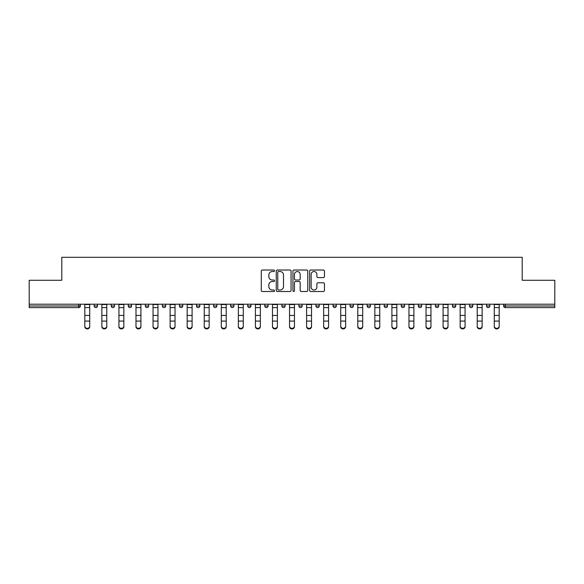 <?xml version="1.0" encoding="UTF-8"?>
<svg xmlns="http://www.w3.org/2000/svg" width="584" height="584" viewBox="0 0 584 584"><rect width="100%" height="100%" fill="white"/><g stroke="black" fill="none" stroke-linecap="round" stroke-linejoin="round"><path stroke-width="0.88" d="M274.502 270.772A0.752 0.752 0 0 0 273.75 270.02L262.347 270.02A1.073 1.073 0 0 0 261.274 271.1L261.274 290.416A1.073 1.073 0 0 0 262.347 291.496L273.75 291.496A0.752 0.752 0 0 0 274.502 290.744A0.752 0.752 0 0 0 273.75 289.993L272.275 289.993A3.438 3.438 0 0 1 268.837 286.554L268.837 284.941A3.438 3.438 0 0 1 272.275 281.51L273.75 281.51A0.752 0.752 0 0 0 274.502 280.758A0.752 0.752 0 0 0 273.75 280.006L272.275 280.006A3.438 3.438 0 0 1 268.837 276.568L268.837 274.962A3.438 3.438 0 0 1 272.275 271.524L273.75 271.524A0.752 0.752 0 0 0 274.502 270.772M323.375 277.59A1.073 1.073 0 0 0 324.448 276.517L324.448 271.1A1.073 1.073 0 0 0 323.375 270.02L310.703 270.02A1.073 1.073 0 0 0 309.629 271.1L309.629 290.416A1.073 1.073 0 0 0 310.703 291.496L323.375 291.496A1.073 1.073 0 0 0 324.448 290.416L324.448 283.868A1.073 1.073 0 0 0 323.375 282.795L317.952 282.795A1.073 1.073 0 0 0 316.878 283.868L316.878 287.116A2.869 2.869 0 0 1 314.01 289.993A2.869 2.869 0 0 1 311.133 287.116L311.133 274.4A2.869 2.869 0 0 1 314.01 271.524A2.869 2.869 0 0 1 316.878 274.4L316.878 276.517A1.073 1.073 0 0 0 317.952 277.59L323.375 277.59M29.2 304.213L29.2 280.269L61.787 280.269L61.787 257.303L522.213 257.303L522.213 280.269L554.8 280.269L554.8 304.213L29.2 304.213L29.2 305.965L78.745 305.965L78.745 304.213M291.058 271.1A1.073 1.073 0 0 0 289.985 270.02L277.32 270.02A1.073 1.073 0 0 0 276.247 271.1L276.247 290.416A1.073 1.073 0 0 0 277.32 291.496L289.985 291.496A1.073 1.073 0 0 0 291.058 290.416L291.058 271.1M294.015 270.02L306.68 270.02A1.073 1.073 0 0 1 307.753 271.1L307.753 290.416A1.073 1.073 0 0 1 306.68 291.496L301.256 291.496A1.073 1.073 0 0 1 300.183 290.416L300.183 282.583A1.073 1.073 0 0 0 299.11 281.51L295.519 281.51A1.073 1.073 0 0 0 294.445 282.583L294.445 290.744A0.752 0.752 0 0 1 293.694 291.496A0.752 0.752 0 0 1 292.942 290.744L292.942 271.1A1.073 1.073 0 0 1 294.015 270.02M78.745 307.607A1.643 1.643 0 0 0 80.38 305.965L78.745 305.965L78.745 307.607A1.643 1.643 0 0 0 80.38 305.965L80.38 304.213L80.38 305.965A1.643 1.643 0 0 1 78.745 307.607L29.2 307.607L29.2 305.965M554.8 304.213L554.8 307.607L505.255 307.607A1.643 1.643 0 0 1 503.62 305.965L503.62 304.213M94.163 304.213L94.163 305.965L94.163 304.213M95.805 307.607A1.643 1.643 0 0 1 94.163 305.965A1.643 1.643 0 0 0 95.805 307.607A1.643 1.643 0 0 0 97.44 305.965L97.44 304.213L97.44 305.965A1.643 1.643 0 0 1 95.805 307.607A1.643 1.643 0 0 1 94.163 305.965L97.44 305.965A1.643 1.643 0 0 1 95.805 307.607M111.223 304.213L111.223 305.965L111.223 304.213M114.5 304.213L114.5 305.965L114.5 304.213M128.283 304.213L128.283 305.965L128.283 304.213M131.561 304.213L131.561 305.965L131.561 304.213M145.343 304.213L145.343 305.965L145.343 304.213M148.628 304.213L148.628 305.965L148.628 304.213M162.403 305.965A1.643 1.643 0 0 0 164.046 307.607A1.643 1.643 0 0 0 165.688 305.965A1.643 1.643 0 0 1 164.046 307.607A1.643 1.643 0 0 0 165.688 305.965L165.688 304.213L165.688 305.965L162.403 305.965A1.643 1.643 0 0 0 164.046 307.607A1.643 1.643 0 0 1 162.403 305.965L162.403 304.213M182.748 304.213L182.748 305.965L179.463 305.965A1.643 1.643 0 0 0 181.106 307.607A1.643 1.643 0 0 1 179.463 305.965L179.463 304.213M196.523 304.213L196.523 305.965L196.523 304.213M199.808 304.213L199.808 305.965L199.808 304.213M213.583 304.213L213.583 305.965L213.583 304.213M216.868 304.213L216.868 305.965A1.643 1.643 0 0 1 215.226 307.607A1.643 1.643 0 0 1 213.583 305.965L216.868 305.965A1.643 1.643 0 0 1 215.226 307.607M230.651 304.213L230.651 305.965L230.651 304.213M233.928 304.213L233.928 305.965L233.928 304.213M247.711 305.965A1.643 1.643 0 0 0 249.346 307.607A1.643 1.643 0 0 0 250.989 305.965L250.989 304.213L250.989 305.965L247.711 305.965A1.643 1.643 0 0 0 249.346 307.607A1.643 1.643 0 0 1 247.711 305.965L247.711 304.213M266.406 307.607A1.643 1.643 0 0 0 268.049 305.965L268.049 304.213L268.049 305.965A1.643 1.643 0 0 1 266.406 307.607A1.643 1.643 0 0 1 264.771 305.965L264.771 304.213M281.831 304.213L281.831 305.965L281.831 304.213M285.109 304.213L285.109 305.965L285.109 304.213M298.891 304.213L298.891 305.965L298.891 304.213M302.169 304.213L302.169 305.965L302.169 304.213M319.229 304.213L319.229 305.965A1.643 1.643 0 0 1 317.594 307.607A1.643 1.643 0 0 1 315.951 305.965L315.951 304.213M336.289 304.213L336.289 305.965A1.643 1.643 0 0 1 334.654 307.607A1.643 1.643 0 0 1 333.011 305.965L333.011 304.213M353.349 304.213L353.349 305.965A1.643 1.643 0 0 1 351.714 307.607A1.643 1.643 0 0 1 350.072 305.965L350.072 304.213M370.417 304.213L370.417 305.965A1.643 1.643 0 0 1 368.774 307.607A1.643 1.643 0 0 1 367.132 305.965L367.132 304.213M385.834 307.607A1.643 1.643 0 0 0 387.477 305.965L387.477 304.213L387.477 305.965A1.643 1.643 0 0 1 385.834 307.607A1.643 1.643 0 0 1 384.192 305.965L384.192 304.213M404.537 304.213L404.537 305.965A1.643 1.643 0 0 1 402.894 307.607A1.643 1.643 0 0 1 401.252 305.965L401.252 304.213M418.312 304.213L418.312 305.965L418.312 304.213M421.597 304.213L421.597 305.965A1.643 1.643 0 0 1 419.954 307.607A1.643 1.643 0 0 1 418.312 305.965L421.597 305.965A1.643 1.643 0 0 1 419.954 307.607M437.014 307.607A1.643 1.643 0 0 0 438.657 305.965L438.657 304.213L438.657 305.965A1.643 1.643 0 0 1 437.014 307.607A1.643 1.643 0 0 1 435.372 305.965L435.372 304.213M452.439 304.213L452.439 305.965L452.439 304.213M455.717 304.213L455.717 305.965A1.643 1.643 0 0 1 454.075 307.607A1.643 1.643 0 0 1 452.439 305.965L455.717 305.965A1.643 1.643 0 0 1 454.075 307.607A1.643 1.643 0 0 0 455.717 305.965M469.499 305.965A1.643 1.643 0 0 0 471.135 307.607A1.643 1.643 0 0 0 472.777 305.965L472.777 304.213L472.777 305.965L469.499 305.965A1.643 1.643 0 0 0 471.135 307.607A1.643 1.643 0 0 1 469.499 305.965L469.499 304.213M486.56 304.213L486.56 305.965L486.56 304.213M489.837 304.213L489.837 305.965L489.837 304.213M112.865 307.607A1.643 1.643 0 0 1 111.223 305.965A1.643 1.643 0 0 0 112.865 307.607A1.643 1.643 0 0 0 114.5 305.965A1.643 1.643 0 0 1 112.865 307.607A1.643 1.643 0 0 1 111.223 305.965L114.5 305.965A1.643 1.643 0 0 1 112.865 307.607M129.925 307.607A1.643 1.643 0 0 1 128.283 305.965A1.643 1.643 0 0 0 129.925 307.607A1.643 1.643 0 0 0 131.561 305.965A1.643 1.643 0 0 1 129.925 307.607A1.643 1.643 0 0 1 128.283 305.965L131.561 305.965A1.643 1.643 0 0 1 129.925 307.607M146.986 307.607A1.643 1.643 0 0 1 145.343 305.965A1.643 1.643 0 0 0 146.986 307.607A1.643 1.643 0 0 0 148.628 305.965A1.643 1.643 0 0 1 146.986 307.607A1.643 1.643 0 0 1 145.343 305.965L148.628 305.965A1.643 1.643 0 0 1 146.986 307.607M181.106 307.607A1.643 1.643 0 0 0 182.748 305.965A1.643 1.643 0 0 1 181.106 307.607A1.643 1.643 0 0 1 179.463 305.965M198.166 307.607A1.643 1.643 0 0 1 196.523 305.965L199.808 305.965A1.643 1.643 0 0 1 198.166 307.607A1.643 1.643 0 0 0 199.808 305.965A1.643 1.643 0 0 1 198.166 307.607M232.286 307.607A1.643 1.643 0 0 1 230.651 305.965L233.928 305.965A1.643 1.643 0 0 1 232.286 307.607A1.643 1.643 0 0 0 233.928 305.965M283.466 307.607A1.643 1.643 0 0 1 281.831 305.965L285.109 305.965A1.643 1.643 0 0 1 283.466 307.607A1.643 1.643 0 0 0 285.109 305.965M300.534 307.607A1.643 1.643 0 0 1 298.891 305.965A1.643 1.643 0 0 0 300.534 307.607A1.643 1.643 0 0 0 302.169 305.965A1.643 1.643 0 0 1 300.534 307.607A1.643 1.643 0 0 1 298.891 305.965L302.169 305.965M488.195 307.607A1.643 1.643 0 0 1 486.56 305.965L489.837 305.965A1.643 1.643 0 0 1 488.195 307.607A1.643 1.643 0 0 0 489.837 305.965A1.643 1.643 0 0 1 488.195 307.607M278.502 271.524A0.752 0.752 0 0 0 277.75 272.275L277.75 289.241A0.752 0.752 0 0 0 278.502 289.993L280.057 289.993A3.438 3.438 0 0 0 283.495 286.554L283.495 274.962A3.438 3.438 0 0 0 280.057 271.524L278.502 271.524M300.183 274.451A2.869 2.869 0 0 0 297.314 271.582A2.869 2.869 0 0 0 294.445 274.451L294.445 278.933A1.073 1.073 0 0 0 295.519 280.006L299.11 280.006A1.073 1.073 0 0 0 300.183 278.933L300.183 274.451M84.811 321.682L84.811 326.106A2.46 2.234 0 0 0 89.732 326.106L89.732 326.697A2.46 2.234 180 0 1 84.811 326.697M89.732 321.682L89.732 326.697M89.732 326.106L89.732 304.213M84.811 326.106L84.811 304.213M101.872 321.682L101.872 326.106A2.46 2.234 0 0 0 106.792 326.106L106.792 326.697A2.46 2.234 180 0 1 101.872 326.697M106.792 321.682L106.792 326.697M118.932 321.682L118.932 326.106A2.46 2.234 0 0 0 123.852 326.106L123.852 326.697A2.46 2.234 180 0 1 118.932 326.697M123.852 321.682L123.852 326.697M135.992 321.682L135.992 326.106A2.46 2.234 0 0 0 140.912 326.106L140.912 326.697A2.46 2.234 180 0 1 135.992 326.697M140.912 321.682L140.912 326.697M153.052 321.682L153.052 326.106A2.46 2.234 0 0 0 157.972 326.106L157.972 326.697A2.46 2.234 180 0 1 153.052 326.697M157.972 321.682L157.972 326.697M170.112 321.682L170.112 326.106A2.46 2.234 0 0 0 175.039 326.106L175.039 326.697A2.46 2.234 180 0 1 172.572 328.931A2.46 2.234 180 0 1 170.112 326.697M175.039 321.682L175.039 326.697M106.792 326.106L106.792 304.213M101.872 326.106L101.872 304.213M123.852 326.106L123.852 304.213M118.932 326.106L118.932 304.213M140.912 326.106L140.912 304.213M135.992 326.106L135.992 304.213M157.972 326.106L157.972 304.213M153.052 326.106L153.052 304.213M175.039 326.106L175.039 304.213M170.112 326.106L170.112 304.213M187.172 321.682L187.172 326.106A2.46 2.234 0 0 0 192.099 326.106L192.099 326.697A2.46 2.234 180 0 1 189.639 328.931A2.46 2.234 180 0 1 187.172 326.697M192.099 321.682L192.099 326.697M192.099 326.106L192.099 304.213M187.172 326.106L187.172 304.213M204.239 321.682L204.239 326.106A2.46 2.234 0 0 0 209.16 326.106L209.16 326.697A2.46 2.234 180 0 1 204.239 326.697M209.16 321.682L209.16 326.697M209.16 326.106L209.16 304.213M204.239 326.106L204.239 304.213M221.299 321.682L221.299 326.106A2.46 2.234 0 0 0 226.22 326.106L226.22 326.697A2.46 2.234 180 0 1 221.299 326.697M226.22 321.682L226.22 326.697M226.22 326.106L226.22 304.213M221.299 326.106L221.299 304.213M238.36 321.682L238.36 326.106A2.46 2.234 0 0 0 243.28 326.106L243.28 326.697A2.46 2.234 180 0 1 238.36 326.697M243.28 321.682L243.28 326.697M243.28 326.106L243.28 304.213M238.36 326.106L238.36 304.213M255.42 321.682L255.42 326.106A2.46 2.234 0 0 0 260.34 326.106L260.34 326.697A2.46 2.234 180 0 1 255.42 326.697M260.34 321.682L260.34 326.697M260.34 326.106L260.34 304.213M255.42 326.106L255.42 304.213M272.48 321.682L272.48 326.106A2.46 2.234 0 0 0 277.4 326.106L277.4 326.697A2.46 2.234 180 0 1 272.48 326.697M277.4 321.682L277.4 326.697M277.4 326.106L277.4 304.213M272.48 326.106L272.48 304.213M289.54 321.682L289.54 326.106A2.46 2.234 0 0 0 294.46 326.106L294.46 326.697A2.46 2.234 180 0 1 289.54 326.697M294.46 321.682L294.46 326.697M294.46 326.106L294.46 304.213M289.54 326.106L289.54 304.213M306.6 321.682L306.6 326.106A2.46 2.234 0 0 0 311.52 326.106L311.52 326.697A2.46 2.234 180 0 1 306.6 326.697M311.52 321.682L311.52 326.697M311.52 326.106L311.52 304.213M306.6 326.106L306.6 304.213M323.66 321.682L323.66 326.106A2.46 2.234 0 0 0 328.58 326.106L328.58 326.697A2.46 2.234 180 0 1 323.66 326.697M328.58 321.682L328.58 326.697M328.58 326.106L328.58 304.213M323.66 326.106L323.66 304.213M340.72 321.682L340.72 326.106A2.46 2.234 0 0 0 345.64 326.106L345.64 326.697A2.46 2.234 180 0 1 340.72 326.697M345.64 321.682L345.64 326.697M345.64 326.106L345.64 304.213M340.72 326.106L340.72 304.213M357.78 321.682L357.78 326.106A2.46 2.234 0 0 0 362.701 326.106L362.701 326.697A2.46 2.234 180 0 1 357.78 326.697M362.701 321.682L362.701 326.697M362.701 326.106L362.701 304.213M357.78 326.106L357.78 304.213M374.84 321.682L374.84 326.106A2.46 2.234 0 0 0 379.761 326.106L379.761 326.697A2.46 2.234 180 0 1 374.84 326.697M379.761 321.682L379.761 326.697M379.761 326.106L379.761 304.213M374.84 326.106L374.84 304.213M391.901 321.682L391.901 326.106A2.46 2.234 0 0 0 396.828 326.106L396.828 326.697A2.46 2.234 180 0 1 394.361 328.931A2.46 2.234 180 0 1 391.901 326.697M396.828 321.682L396.828 326.697M396.828 326.106L396.828 304.213M391.901 326.106L391.901 304.213M408.961 321.682L408.961 326.106A2.46 2.234 0 0 0 413.888 326.106L413.888 326.697A2.46 2.234 180 0 1 411.428 328.931A2.46 2.234 180 0 1 408.961 326.697M413.888 321.682L413.888 326.697M413.888 326.106L413.888 304.213M408.961 326.106L408.961 304.213M426.028 321.682L426.028 326.106A2.46 2.234 0 0 0 430.948 326.106L430.948 326.697A2.46 2.234 180 0 1 426.028 326.697M430.948 321.682L430.948 326.697M430.948 326.106L430.948 304.213M426.028 326.106L426.028 304.213M443.088 321.682L443.088 326.106A2.46 2.234 0 0 0 448.008 326.106L448.008 326.697A2.46 2.234 180 0 1 443.088 326.697M448.008 321.682L448.008 326.697M448.008 326.106L448.008 304.213M443.088 326.106L443.088 304.213M460.148 321.682L460.148 326.106A2.46 2.234 0 0 0 465.068 326.106L465.068 326.697A2.46 2.234 180 0 1 460.148 326.697M465.068 321.682L465.068 326.697M465.068 326.106L465.068 304.213M460.148 326.106L460.148 304.213M477.208 321.682L477.208 326.106A2.46 2.234 0 0 0 482.129 326.106L482.129 326.697A2.46 2.234 180 0 1 477.208 326.697M482.129 321.682L482.129 326.697M482.129 326.106L482.129 304.213M477.208 326.106L477.208 304.213M494.268 321.682L494.268 326.106A2.46 2.234 0 0 0 499.189 326.106L499.189 326.697A2.46 2.234 180 0 1 494.268 326.697M499.189 321.682L499.189 326.697M499.189 326.106L499.189 304.213M494.268 326.106L494.268 304.213M505.255 304.213L505.255 305.965L554.8 305.965M503.62 305.965L505.255 305.965L505.255 307.607M249.346 307.607A1.643 1.643 0 0 0 250.989 305.965M268.049 305.965L264.771 305.965M317.594 307.607A1.643 1.643 0 0 0 319.229 305.965L315.951 305.965M334.654 307.607A1.643 1.643 0 0 0 336.289 305.965L333.011 305.965M351.714 307.607A1.643 1.643 0 0 0 353.349 305.965L350.072 305.965M368.774 307.607A1.643 1.643 0 0 0 370.417 305.965L367.132 305.965M387.477 305.965L384.192 305.965M402.894 307.607A1.643 1.643 0 0 0 404.537 305.965L401.252 305.965M438.657 305.965L435.372 305.965M471.135 307.607A1.643 1.643 0 0 0 472.777 305.965M84.811 315.433L89.732 315.433M84.811 321.083L89.732 321.083M84.811 307.607L89.732 307.607M84.811 304.549L89.732 304.549M101.872 315.433L106.792 315.433M101.872 321.083L106.792 321.083M101.872 307.607L106.792 307.607M101.872 304.549L106.792 304.549M118.932 315.433L123.852 315.433M118.932 321.083L123.852 321.083M118.932 307.607L123.852 307.607M118.932 304.549L123.852 304.549M135.992 315.433L140.912 315.433M135.992 321.083L140.912 321.083M135.992 307.607L140.912 307.607M135.992 304.549L140.912 304.549M153.052 315.433L157.972 315.433M153.052 321.083L157.972 321.083M153.052 307.607L157.972 307.607M153.052 304.549L157.972 304.549M170.112 315.433L175.039 315.433M170.112 321.083L175.039 321.083M170.112 307.607L175.039 307.607M170.112 304.549L175.039 304.549M187.172 315.433L192.099 315.433M187.172 321.083L192.099 321.083M187.172 307.607L192.099 307.607M187.172 304.549L192.099 304.549M204.239 315.433L209.16 315.433M204.239 321.083L209.16 321.083M204.239 307.607L209.16 307.607M204.239 304.549L209.16 304.549M221.299 315.433L226.22 315.433M221.299 321.083L226.22 321.083M221.299 307.607L226.22 307.607M221.299 304.549L226.22 304.549M238.36 315.433L243.28 315.433M238.36 321.083L243.28 321.083M238.36 307.607L243.28 307.607M238.36 304.549L243.28 304.549M255.42 315.433L260.34 315.433M255.42 321.083L260.34 321.083M255.42 307.607L260.34 307.607M255.42 304.549L260.34 304.549M272.48 315.433L277.4 315.433M272.48 321.083L277.4 321.083M272.48 307.607L277.4 307.607M272.48 304.549L277.4 304.549M289.54 315.433L294.46 315.433M289.54 321.083L294.46 321.083M289.54 307.607L294.46 307.607M289.54 304.549L294.46 304.549M306.6 315.433L311.52 315.433M306.6 321.083L311.52 321.083M306.6 307.607L311.52 307.607M306.6 304.549L311.52 304.549M323.66 315.433L328.58 315.433M323.66 321.083L328.58 321.083M323.66 307.607L328.58 307.607M323.66 304.549L328.58 304.549M340.72 315.433L345.64 315.433M340.72 321.083L345.64 321.083M340.72 307.607L345.64 307.607M340.72 304.549L345.64 304.549M357.78 315.433L362.701 315.433M357.78 321.083L362.701 321.083M357.78 307.607L362.701 307.607M357.78 304.549L362.701 304.549M374.84 315.433L379.761 315.433M374.84 321.083L379.761 321.083M374.84 307.607L379.761 307.607M374.84 304.549L379.761 304.549M391.901 315.433L396.828 315.433M391.901 321.083L396.828 321.083M391.901 307.607L396.828 307.607M391.901 304.549L396.828 304.549M408.961 315.433L413.888 315.433M408.961 321.083L413.888 321.083M408.961 307.607L413.888 307.607M408.961 304.549L413.888 304.549M426.028 315.433L430.948 315.433M426.028 321.083L430.948 321.083M426.028 307.607L430.948 307.607M426.028 304.549L430.948 304.549M443.088 315.433L448.008 315.433M443.088 321.083L448.008 321.083M443.088 307.607L448.008 307.607M443.088 304.549L448.008 304.549M460.148 315.433L465.068 315.433M460.148 321.083L465.068 321.083M460.148 307.607L465.068 307.607M460.148 304.549L465.068 304.549M477.208 315.433L482.129 315.433M477.208 321.083L482.129 321.083M477.208 307.607L482.129 307.607M477.208 304.549L482.129 304.549M494.268 315.433L499.189 315.433M494.268 321.083L499.189 321.083M494.268 307.607L499.189 307.607M494.268 304.549L499.189 304.549"/></g></svg>
